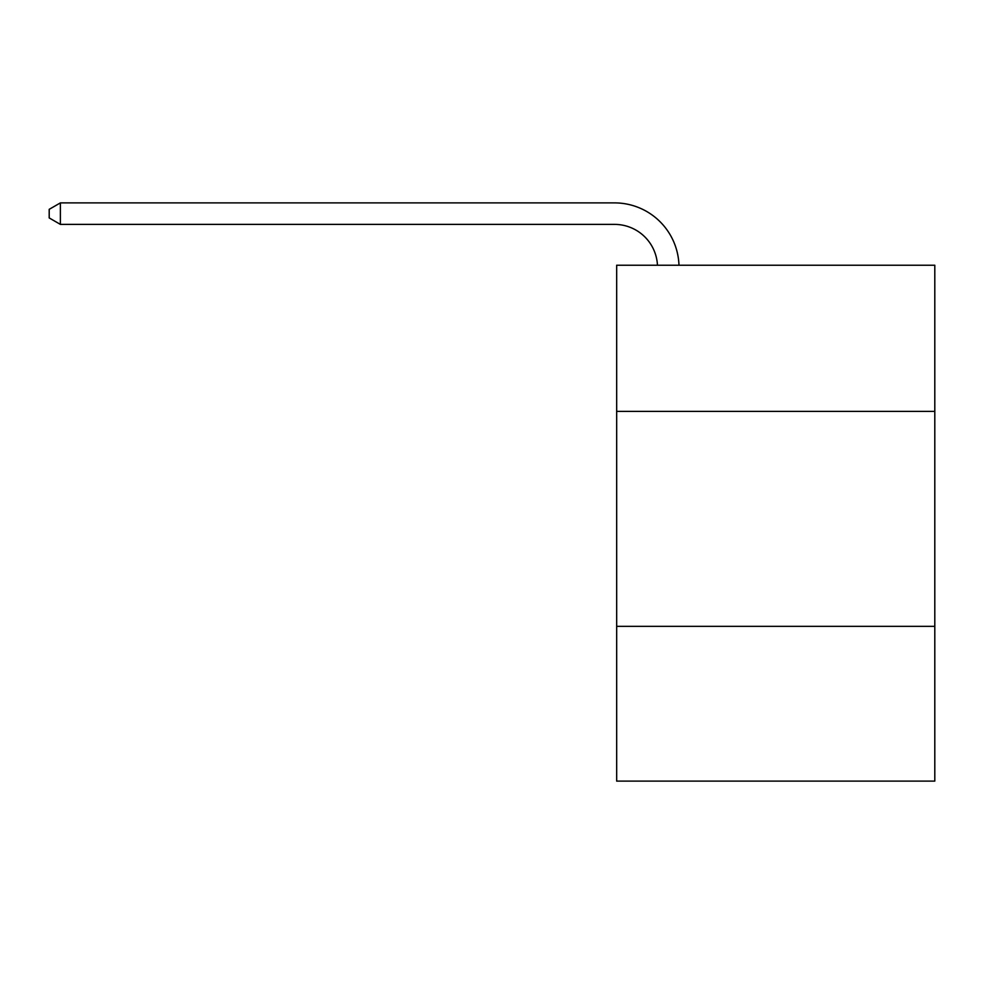 <?xml version="1.0" encoding="UTF-8"?>
<svg xmlns="http://www.w3.org/2000/svg" width="984" height="984" viewBox="0 0 984 984"><rect width="100%" height="100%" fill="white"/><g stroke="black" fill="none" stroke-linecap="round" stroke-linejoin="round"><path stroke-width="1.48" d="M934.8 411.398L934.8 265.225L616.673 265.225L616.673 411.398L934.8 411.398L934.8 781.111L616.673 781.111L616.673 411.398M934.8 626.341L616.673 626.341M657.46 265.225A42.989 42.989 -73.2 0 0 614.52 224.389L60.381 224.389L49.2 217.931L49.2 209.334L60.381 202.888L614.52 202.888A64.489 64.489 106.8 0 1 678.972 265.225M60.381 202.888L60.381 224.389"/></g></svg>
